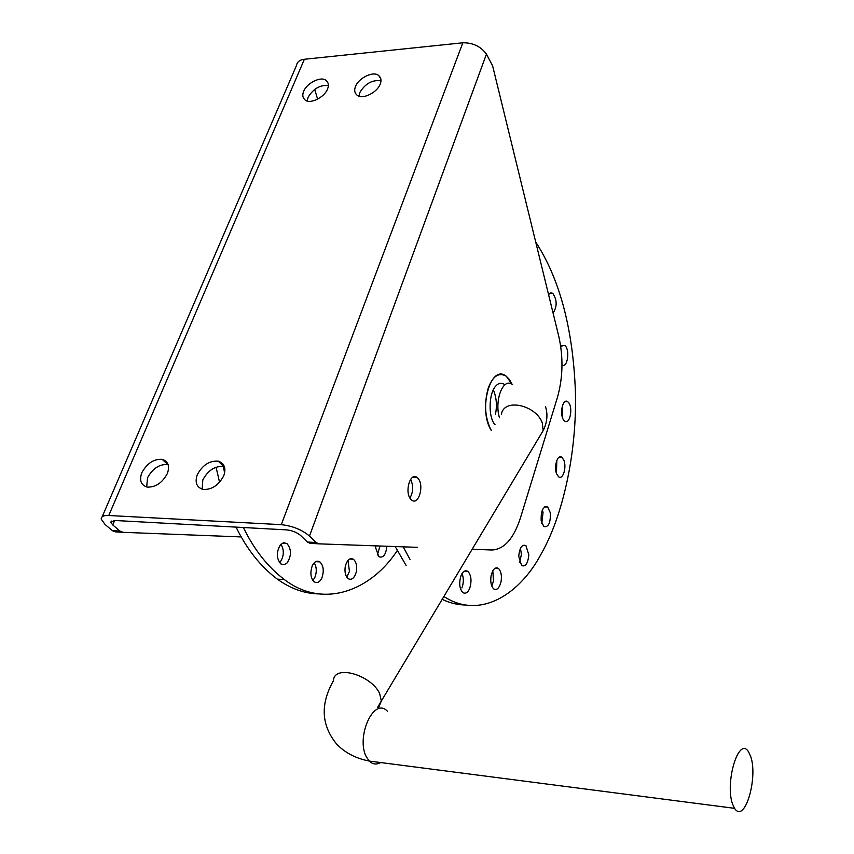 <?xml version="1.0" encoding="UTF-8"?>
<svg xmlns="http://www.w3.org/2000/svg" width="854" height="854" viewBox="0 0 854 854"><rect width="100%" height="100%" fill="white"/><g stroke="black" fill="none" stroke-linecap="round" stroke-linejoin="round"><path stroke-width="1.28" d="M303.693 91.271C302.135 94.954 302.626 97.868 305.188 100.035C310.141 104.498 324.499 97.271 327.53 89.051C329.025 85.475 328.555 82.614 326.143 80.479C321.189 75.857 306.832 83.019 303.693 91.271M328.374 85.603C320.122 84.749 313.354 88.667 308.07 97.335L307.205 100.953M141.849 472.668C139.138 480.3 140.921 485.115 147.187 487.1C155.545 487.41 162.26 482.905 167.32 473.607C169.925 466.167 168.227 461.416 162.217 459.345C153.869 458.822 147.08 463.263 141.849 472.668M168.142 464.619L167.8 464.544C159.474 464 152.706 468.419 147.518 477.792L146.707 487.004M197.285 474.728C194.669 482.457 196.601 487.356 203.081 489.449C211.803 489.844 218.699 485.264 223.78 475.71C226.289 468.205 224.453 463.359 218.261 461.181C209.54 460.53 202.547 465.046 197.285 474.728M224.453 466.668L223.705 466.465C215.005 465.804 208.045 470.298 202.814 479.937L202.163 489.225M355.52 86.446C354.047 90.022 354.549 92.915 357.025 95.136C362.149 100.025 377.19 92.659 380.201 84.14C381.599 80.671 381.13 77.842 378.802 75.643C373.689 70.583 358.648 77.885 355.52 86.446M380.969 80.82C372.312 79.625 365.245 83.564 359.769 92.627L358.958 96.128M491.328 430.533C477.802 410.272 490.452 363.238 506.241 376.208L509.454 379.56L512.154 384.353L506.241 376.208C498.715 372.045 492.683 376.123 488.146 388.421C483.908 404.07 484.965 418.108 491.328 430.533M410.859 499.323C404.241 492.502 410.187 471.419 417.243 477.61L418.012 478.357C424.534 485.253 418.62 506.155 411.543 499.974L410.859 499.323M102.213 516.702L296.381 65.715C297.085 61.904 299.754 59.748 304.376 59.268L462.836 42.796C472.945 42.668 480.823 46.447 486.449 54.133L492.63 65.907L558.804 336.455C563.448 357.367 562.978 377.714 557.406 397.505L520.353 518.207C513.617 538.693 504.202 549.282 492.107 549.997L472.145 549.282M119.998 531.071L123.072 532.32L115.471 531.871L112.386 530.622L119.998 531.071L112.76 524.964L110.817 522.274L114.628 520.47L286.677 529.886C292.281 530.515 296.957 532.416 300.725 535.565L307.323 542.012L316.044 542.525L318.83 543.838L417.617 547.35M112.386 530.622L105.127 524.537L101.188 519.093C101.242 516.435 103.772 515.24 108.768 515.506L281.286 524.655L462.836 42.796M486.449 54.133L309.479 536.056C301.942 529.715 292.548 525.915 281.286 524.655M309.479 536.056L316.044 542.525M241.266 536.931L123.072 532.32M314.699 89.35L317.613 99.149M410.667 479.275C413.507 485.979 413.261 492.224 409.92 498.01M318.83 543.838L310.13 543.325L307.323 542.012M548.556 294.566L550.734 292.837L552.709 293.285C557.15 299.797 557.278 306.405 553.093 313.098M535.714 242.034C559.786 279.141 573.013 328.971 575.404 391.527C577.069 453.901 562.316 516.809 541.5 553.36C520.225 593.946 480.258 620.314 443.888 596.498M466.028 605.006C458 605.016 450.058 603.127 442.191 599.337M406.152 565.529L395.188 546.549M410.005 559.413L403.195 546.838M493.324 389.776C496.516 397.494 497.22 405.639 495.448 414.211M560.726 346.361L564.622 345.315C570.184 348.902 567.75 368.074 562.263 365.117L562.028 364.989M568.679 402.672C573.183 408.191 569.789 425.132 564.643 421.075L563.779 420.211C559.221 414.745 562.626 397.676 567.761 401.743L568.679 402.672M562.508 417.734L562.69 404.999M563.939 460.349C566.768 467.458 562.925 480.396 558.505 476.703L556.573 473.778C553.691 466.647 557.577 453.645 561.975 457.349L563.939 460.349M556.424 473.383L556.819 460.466M550.339 512.827C550.659 522.904 548.481 527.484 543.806 526.555L541.169 520.78C540.86 510.649 543.027 506.059 547.681 506.988L550.339 512.827M541.788 523.331L543.037 512.496L542.407 509.891M528.829 554.908C527.911 563.533 525.498 567.077 521.591 565.551L518.72 556.285C519.648 547.638 522.05 544.083 525.936 545.621L528.829 554.908M519.638 562.498L521.41 554.47L520.481 548.247M501.074 581.585C499.376 588.16 496.9 590.594 493.655 588.865C491.082 586.079 490.228 581.691 491.103 575.713C492.811 569.159 495.277 566.736 498.49 568.444C501.074 571.23 501.938 575.607 501.074 581.585M491.776 586.057L493.505 581.072L492.811 570.771M469.657 588.513C467.736 592.783 465.419 594.106 462.708 592.473C459.388 588.523 458.844 582.834 461.096 575.415C463.017 571.187 465.323 569.885 468.003 571.497C471.323 575.425 471.878 581.094 469.657 588.513M461.918 587.968C463.722 583.015 463.775 578.201 462.067 573.514M318.638 593.914C304.323 593.562 290.541 588.63 277.294 579.119C260.555 566.501 246.817 549.165 236.067 527.121M219.595 482.329L216.051 467.181M397.249 550.563C371.714 589.783 324.061 609.852 284.457 579.631C267.782 566.992 254.097 549.624 243.401 527.526M224.634 472.913L223.257 466.38M223.172 465.942L222.723 463.679M386.809 546.25L386.809 546.613C385.848 554.844 383.2 558.217 378.877 556.723L375.653 547.83L375.781 545.855M377.329 555.025L380.041 546.005M356.331 571.838C354.495 578.105 351.784 580.389 348.208 578.713C345.358 576.023 344.397 571.828 345.326 566.138C347.183 559.893 349.884 557.609 353.428 559.274C356.289 561.953 357.25 566.138 356.331 571.838M346.756 577.165L349.446 571.369L347.984 560.373M321.809 578.126C319.727 582.182 317.197 583.421 314.208 581.83C310.546 578.03 309.927 572.607 312.351 565.561C314.443 561.558 316.962 560.331 319.908 561.9C323.581 565.668 324.221 571.08 321.809 578.126M312.874 580.464L314.784 577.635C316.93 572.084 316.738 567.141 314.219 562.797M287.147 562.914L284.136 564.729L280.838 563.939C276.205 558.281 276.162 551.801 280.688 544.51L283.667 542.749L286.912 543.518C291.556 549.133 291.63 555.591 287.147 562.914M279.984 562.444C284.062 556.264 284.382 550.2 280.945 544.244M495.021 424.673C487.997 417.446 488.701 392.701 495.939 385.88C498.608 382.944 501.565 382.539 504.81 384.631M732.476 803.86L734.536 808.332C744.731 824.291 758.106 778.015 750.805 756.793L748.552 751.819C738.689 735.646 724.822 782.349 732.476 803.86M304.376 59.268L108.768 515.506M114.682 520.47L112.76 524.964M387.46 711.265C373.71 696.298 355.659 737.29 366.409 756.954L369.28 761.074C372.611 764.383 376.411 764.874 380.66 762.547M377.596 707.443L381.332 701.017L379.635 693.523C371.447 675.183 334.031 663.836 333.402 680.83C320.197 704.123 321.253 725.174 336.551 743.951C344.792 752.684 355.691 758.395 369.28 761.074L734.536 808.332M538.959 437.643L543.155 430.629L542.333 423.189C536.632 405.372 503.668 397.323 501.373 414.596M512.613 384.674C503.209 376.763 494.167 400.419 499.43 417.67M412.439 477.439L417.243 477.61M110.817 522.274L111.33 521.068M316.3 542.77L307.589 542.258M120.297 531.295L112.685 530.857M378.802 75.643L380.735 78.547M218.261 461.181L223.705 466.465M162.217 459.345L167.8 464.544M326.143 80.479L328.117 83.297M552.709 293.285L549.666 293.349M564.622 345.315L561.729 345.326M567.761 401.743L564.921 401.711M561.975 457.349L559.103 457.264M547.681 506.988L544.713 506.86M525.936 545.621L522.776 545.439M498.49 568.444L495.053 568.23M468.003 571.497L464.202 571.251M277.294 579.119L284.457 579.631M353.428 559.274L349.638 559.028M319.908 561.9L315.745 561.633M286.912 543.518L282.3 543.251M545.492 406.579C547.99 414.51 547.211 422.527 543.155 430.629L381.332 701.017L378.194 708.713"/></g></svg>
